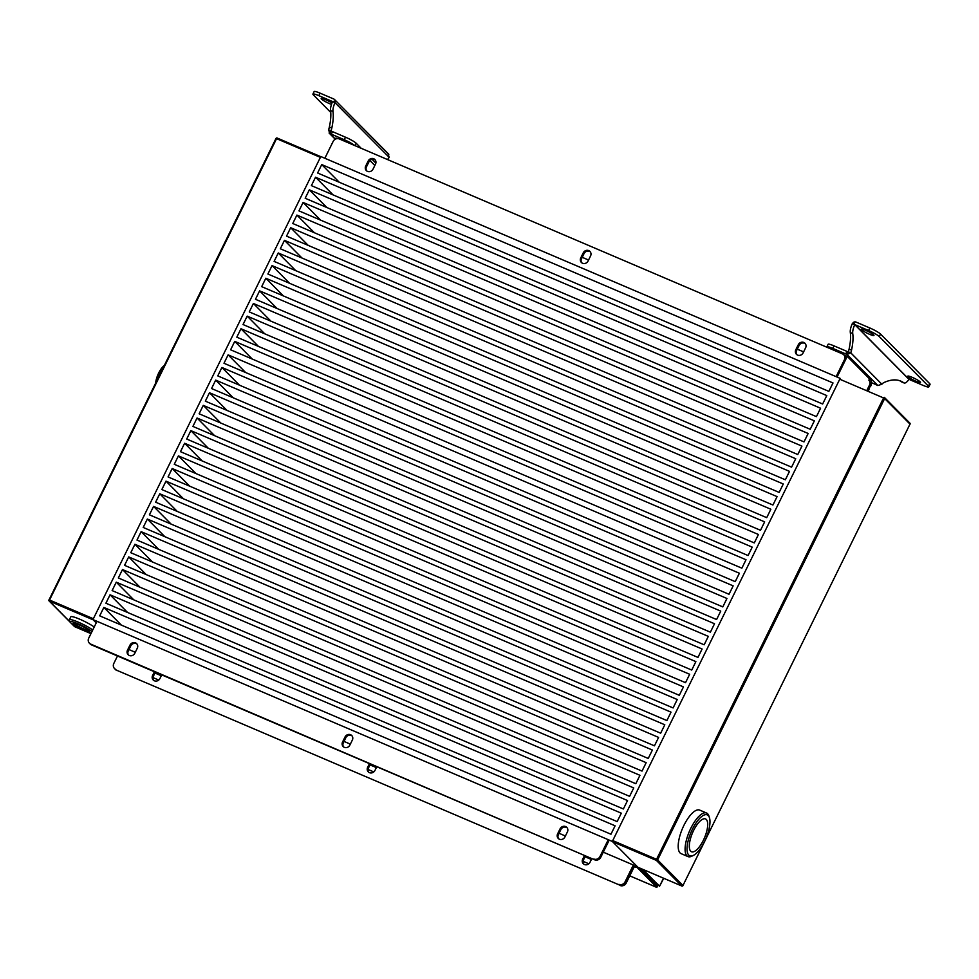 <?xml version="1.0" encoding="UTF-8"?>
<svg xmlns="http://www.w3.org/2000/svg" width="979" height="979" viewBox="0 0 979 979"><rect width="100%" height="100%" fill="white"/><g stroke="black" fill="none" stroke-linecap="round" stroke-linejoin="round"><path stroke-width="1.47" d="M638.235 867.406L634.123 865.791L625.838 882.63A4.736 4.369 135.3 0 1 619.707 885.114L116.574 670.199A4.736 4.369 135.3 0 1 115.277 669.318A4.736 4.369 -44.7 0 0 116.574 670.199L619.707 885.114M92.944 619.585L320.806 156.53L840.166 378.371L612.316 841.438L92.944 619.585L96.236 622.901L93.213 619.854L49.391 601.13L70.035 621.959M752.215 547.126L748.078 555.546L236.82 337.168L240.969 328.748L752.215 547.126M221.915 367.48L733.161 585.858L729.025 594.277L217.766 375.899L221.915 367.48L239.427 385.151M770.865 509.239L766.716 517.658L255.47 299.28L259.606 290.861L770.865 509.239M764.648 521.868L760.512 530.288L249.253 311.909L253.402 303.49L764.648 521.868M726.944 598.487L722.808 606.907L211.55 388.528L215.698 380.109L726.944 598.487M746.01 559.755L741.862 568.175L230.616 349.797L234.752 341.377L746.01 559.755M317.612 173.002L321.748 164.582L833.007 382.96L828.858 391.38L317.612 173.002M666.883 720.568L155.624 502.19L159.773 493.771L671.019 712.149L666.883 720.568M735.229 581.648L223.983 363.27L228.119 354.851L739.378 573.229L735.229 581.648M617.162 821.601L105.916 603.223L110.052 594.804L621.31 813.182L617.162 821.601M772.933 505.029L261.687 286.651L265.823 278.232L777.081 496.622L772.933 505.029M797.787 454.525L286.541 236.135L290.677 227.715L801.936 446.106L797.787 454.525M804.004 441.896L292.758 223.506L296.894 215.086L808.152 433.477L804.004 441.896M810.22 429.267L298.962 210.877L303.111 202.457L814.357 420.848L810.22 429.267M816.437 416.638L305.179 198.26L309.327 189.84L820.573 408.219L816.437 416.638M822.641 404.009L311.395 185.631L315.532 177.211L826.79 395.589L822.641 404.009M779.149 492.413L267.891 274.022L272.04 265.603L783.286 483.993L779.149 492.413M791.583 467.154L280.324 248.764L284.461 240.344L795.719 458.735L791.583 467.154M785.366 479.783L274.108 261.393L278.256 252.974L789.502 471.364L785.366 479.783M716.591 619.536L205.345 401.157L209.482 392.738L720.74 611.116L716.591 619.536M708.306 636.374L704.17 644.794L192.912 426.416L197.048 417.996L708.306 636.374M702.09 649.004L697.954 657.423L186.695 439.045L190.844 430.625L702.09 649.004M695.873 661.633L691.737 670.052L180.479 451.674L184.627 443.254L695.873 661.633M689.669 674.262L685.52 682.681L174.274 464.303L178.411 455.884L689.669 674.262M683.452 686.891L679.304 695.31L168.058 476.932L172.194 468.513L683.452 686.891M677.235 699.52L673.099 707.939L161.841 489.561L165.989 481.142L677.235 699.52M654.449 745.827L143.203 527.448L147.339 519.029L658.598 737.407L654.449 745.827M648.233 758.456L136.987 540.078L141.123 531.658L652.381 750.036L648.233 758.456M646.164 762.665L642.028 771.085L130.77 552.707L134.918 544.287L646.164 762.665M639.948 775.295L635.812 783.714L124.553 565.336L128.702 556.916L639.948 775.295M754.295 542.917L243.037 324.538L247.185 316.119L758.431 534.497L754.295 542.917M629.595 796.343L118.337 577.965L122.485 569.545L633.731 787.924L629.595 796.343M627.527 800.553L623.378 808.972L112.132 590.594L116.268 582.175L627.527 800.553M149.408 514.819L153.556 506.4L664.802 724.778L660.666 733.198L149.408 514.819M710.375 632.165L199.129 413.787L203.265 405.367L714.523 623.745L710.375 632.165M615.093 825.811L610.957 834.23L99.699 615.852L103.847 607.433L615.093 825.811M612.573 841.695L637.929 867.272L681.739 885.983L656.395 860.406L612.573 841.695L612.732 840.594L656.554 859.305L883.572 397.939L839.749 379.216L840.166 378.371M638.186 867.529L612.316 841.438M258.48 346.419L240.969 328.748M277.13 308.532L259.606 290.861M270.914 321.161L253.402 303.49M233.21 397.78L215.698 380.109M252.264 359.048L234.752 341.377M339.272 182.253L321.748 164.582M177.285 511.442L159.773 493.771M245.643 372.522L228.119 354.851M127.576 612.475L110.052 594.804M283.335 295.903L265.823 278.232M308.201 245.386L290.677 227.715M314.406 232.757L296.894 215.086M320.622 220.128L303.111 202.457M326.839 207.499L309.327 189.84M333.056 194.882L315.532 177.211M289.551 283.274L272.04 265.603M301.985 258.015L284.461 240.344M295.768 270.645L278.256 252.974M226.993 410.409L209.482 392.738M214.572 435.667L197.048 417.996M208.356 448.296L190.844 430.625M202.139 460.925L184.627 443.254M195.922 473.555L178.411 455.884M189.718 486.184L172.194 468.513M183.501 498.813L165.989 481.142M164.851 536.7L147.339 519.029M158.647 549.329L141.123 531.658M152.43 561.958L134.918 544.287M146.214 574.587L128.702 556.916M264.697 333.79L247.185 316.119M139.997 587.216L122.485 569.545M133.78 599.846L116.268 582.175M171.068 524.071L153.556 506.4M220.789 423.038L203.265 405.367M121.359 625.104L103.847 607.433M803.612 351.877L797.261 349.173M588.563 260.022L582.211 257.318M843.922 354.961L847.239 356.38L871.555 380.904L867.076 390.009L869.487 385.114A4.736 4.369 -44.7 0 0 868.789 380.048M870.637 382.765A4.736 4.369 135.3 0 1 870.258 385.897L869.487 385.114M868.043 390.413L870.258 385.897L868.52 390.621M583.741 864.09A4.259 3.928 135.3 0 1 583.472 859.954L585.479 855.891M153.642 680.381A4.259 3.928 135.3 0 1 153.373 676.232L155.367 672.169M368.691 772.235A4.259 3.928 135.3 0 1 368.422 768.099L370.417 764.036M115.228 669.269A4.736 4.369 -44.7 0 0 115.277 669.318L114.506 668.535A4.736 4.369 -44.7 0 1 113.809 663.468L117.492 655.991M114.506 668.535A4.736 4.369 -44.7 0 0 115.791 669.416M618.936 884.331A4.736 4.369 -44.7 0 0 625.067 881.846L625.838 882.63L633.083 867.896A3.794 1.371 113.1 0 1 634.441 865.925M603.284 852.171L633.352 865.008L625.067 881.846M128.959 649.566L135.298 652.271M344.008 741.421L350.347 744.126M559.058 833.276L565.397 835.993M161.719 674.886L159.907 678.569A4.259 3.928 135.3 0 1 153.226 680.013A4.259 3.928 135.3 0 1 152.602 675.449L154.413 671.765M591.818 858.595L590.007 862.291A4.259 3.928 135.3 0 1 583.325 863.735A4.259 3.928 135.3 0 1 582.701 859.17L584.512 855.487M376.768 766.741L374.957 770.436A4.259 3.928 135.3 0 1 368.275 771.868A4.259 3.928 135.3 0 1 367.651 767.316L369.462 763.62M634.123 865.791L633.352 865.008M366.758 170.958A4.259 3.928 135.3 0 1 366.489 166.822L368.985 161.768A4.259 3.928 135.3 0 1 375.238 159.969M845.171 360.59L844.4 359.807A4.736 4.369 -44.7 0 0 843.702 354.741L844.473 355.524A4.736 4.369 135.3 0 1 845.171 360.59L837.069 377.05M796.857 354.679A4.259 3.928 135.3 0 1 796.6 350.531L799.084 345.489A4.259 3.928 135.3 0 1 805.338 343.678M581.807 262.813A4.259 3.928 135.3 0 1 581.55 258.676L584.035 253.622A4.259 3.928 135.3 0 1 590.288 251.823M844.4 359.807L836.115 376.646L324.857 158.268L333.141 141.429A4.736 4.369 -44.7 0 1 339.272 138.945L842.405 353.86A4.736 4.369 -44.7 0 1 843.702 354.741M795.817 349.748L798.301 344.706A4.259 3.928 135.3 0 1 804.983 343.262A4.259 3.928 135.3 0 1 805.607 347.826L803.123 352.868A4.259 3.928 135.3 0 1 796.441 354.312A4.259 3.928 135.3 0 1 795.817 349.748L796.6 350.531M365.718 166.038L368.202 160.984A4.259 3.928 135.3 0 1 374.884 159.54A4.259 3.928 135.3 0 1 375.508 164.105L373.023 169.159A4.259 3.928 135.3 0 1 366.342 170.591A4.259 3.928 135.3 0 1 365.718 166.038L366.489 166.822M580.767 257.893L583.251 252.839A4.259 3.928 135.3 0 1 589.933 251.407A4.259 3.928 135.3 0 1 590.557 255.96L588.073 261.014A4.259 3.928 135.3 0 1 581.391 262.458A4.259 3.928 135.3 0 1 580.767 257.893L581.55 258.676M558.654 838.783A4.259 3.928 135.3 0 1 558.385 834.646L560.869 829.592A4.259 3.928 135.3 0 1 567.135 827.781M89.419 643.227A4.736 4.369 -44.7 0 1 88.722 638.161L97.007 621.322L608.265 839.701L609.036 840.484L600.751 857.323A4.736 4.369 135.3 0 1 594.62 859.795L91.488 644.88A4.736 4.369 135.3 0 1 90.19 644.011L89.419 643.227A4.736 4.369 -44.7 0 0 90.704 644.096L91.488 644.88M128.555 655.061A4.259 3.928 135.3 0 1 128.286 650.925L130.77 645.871A4.259 3.928 135.3 0 1 137.036 644.072M343.605 746.928A4.259 3.928 135.3 0 1 343.335 742.78L345.82 737.725A4.259 3.928 135.3 0 1 352.085 735.927M594.62 859.795L90.704 644.096M593.849 859.011A4.736 4.369 -44.7 0 0 599.968 856.539L600.751 857.323M608.265 839.701L599.968 856.539M137.293 648.208L134.808 653.262A4.259 3.928 135.3 0 1 128.139 654.706A4.259 3.928 135.3 0 1 127.515 650.142L129.999 645.088A4.259 3.928 135.3 0 1 136.668 643.644A4.259 3.928 135.3 0 1 137.293 648.208M567.404 831.93L564.92 836.984A4.259 3.928 135.3 0 1 558.238 838.416A4.259 3.928 135.3 0 1 557.614 833.863L560.098 828.809A4.259 3.928 135.3 0 1 566.78 827.365A4.259 3.928 135.3 0 1 567.404 831.93M352.354 740.063L349.858 745.117A4.259 3.928 135.3 0 1 343.188 746.561A4.259 3.928 135.3 0 1 342.564 741.996L345.049 736.954A4.259 3.928 135.3 0 1 351.718 735.51A4.259 3.928 135.3 0 1 352.354 740.063M839.749 379.216L612.732 840.594M682.926 885.579L909.993 424.115A0.942 0.869 -44.7 0 0 909.858 423.099L884.502 397.535A0.942 0.942 0 0 0 884.208 397.327L883.572 397.939L884.649 398.539L657.619 859.917L682.975 885.493L909.993 424.115L884.649 398.539A0.942 0.869 -44.7 0 0 884.245 397.352L884.159 397.315M638.014 867.308L681.861 886.019M93.36 618.74L320.39 157.374L276.567 138.651L49.537 600.029L93.36 618.74M321.014 156.762L320.39 157.374M91.977 631.553A12.788 1.738 -153.8 0 0 78.675 624.076A12.788 1.738 -153.8 0 0 70.023 621.934A12.788 1.738 -153.8 0 0 70.537 622.632A12.788 1.738 -153.8 0 0 80.058 628.542A12.788 1.738 -153.8 0 0 91.243 633.021M89.248 630.623A9.056 1.236 -153.8 0 0 81.073 625.74A9.056 1.236 -153.8 0 0 73.523 623.195A9.056 1.236 -153.8 0 0 73.731 623.99A9.056 1.236 -153.8 0 0 83.031 629.399A9.056 1.236 -153.8 0 0 89.615 631.125A9.056 1.236 -153.8 0 0 89.248 630.623M74.159 623.195A8.456 1.15 -153.8 0 0 74.514 623.684A8.456 1.15 -153.8 0 0 82.236 628.285A8.456 1.15 -153.8 0 0 89.236 630.611M70.023 621.934L69.374 620.074A14.208 1.934 26.2 0 1 69.362 619.78A14.208 1.934 26.2 0 1 78.822 622.387A14.208 1.934 26.2 0 1 92.748 629.974M69.362 619.78L70.818 616.831A14.208 1.934 26.2 0 1 80.278 619.438A14.208 1.934 26.2 0 1 94.204 627.025M694.087 826.08A22.26 8.089 113.1 0 0 687.038 848.316A22.26 8.089 113.1 0 0 693.352 855.426A22.26 8.089 113.1 0 0 702.922 844.596A22.26 8.089 113.1 0 0 709.457 817.722A22.26 8.089 113.1 0 0 694.087 826.08M693.352 855.426L691.81 856.184A23.68 8.603 -66.9 0 1 687.98 856.588A23.68 8.603 -66.9 0 1 692.581 824.967A23.68 8.603 -66.9 0 1 706.593 813.035A23.68 8.603 -66.9 0 1 708.931 816.082L709.457 817.722M702.053 842.76A17.855 6.486 113.1 0 0 705.516 818.921A17.855 6.486 113.1 0 0 694.955 827.916A17.855 6.486 113.1 0 0 691.492 851.754A17.855 6.486 113.1 0 0 702.053 842.76M687.98 856.588L681.09 853.639A23.68 8.603 -66.9 0 1 685.692 822.017A23.68 8.603 -66.9 0 1 699.691 810.098L706.593 813.035M155.649 383.022A12.788 4.65 -66.9 0 1 158.622 373.134A12.788 4.65 -66.9 0 1 164.276 365.485M163.701 366.672A14.208 5.164 113.1 0 0 159.442 373.28A14.208 5.164 113.1 0 0 156.701 380.892M368.043 769.261A4.259 3.928 -44.7 0 0 369.022 769.873L373.794 771.917M153.005 677.419A4.259 3.928 -44.7 0 1 152.993 677.395A4.259 3.928 -44.7 0 0 153.972 678.019L158.733 680.05M583.105 861.141A4.259 3.928 -44.7 0 1 583.092 861.116A4.259 3.928 -44.7 0 0 584.071 861.74L588.844 863.772M663.75 878.31L659.528 886.289L642.726 869.328M663.505 878.2L659.528 886.289L641.502 868.801M634.93 866.733L635.971 867.321L634.735 866.048L636.387 866.758L656.86 887.439L629.754 875.85L656.823 887.378L658.059 884.429M656.823 887.378L657.447 886.117L639.397 867.908M657.447 886.117L657.668 884.037M635.163 866.831A2.362 0.857 113.1 0 0 635.053 866.77A2.362 0.857 113.1 0 0 633.474 868.287L626.23 883.021A4.736 4.369 135.3 0 1 620.099 885.493M116.954 670.591A4.736 4.369 135.3 0 1 115.473 669.514M870.796 382.459A4.736 4.369 135.3 0 1 870.649 386.289M847.239 356.38L837.718 375.74A1.897 0.685 113.1 0 0 837.278 377.135M337.278 138.614L335.968 138.051L335.442 139.116L329.079 133.009L335.246 139.226M369.903 160.495L374.835 165.463M873.672 334.928A7.098 0.967 -153.8 0 0 866.819 330.89A7.098 0.967 -153.8 0 0 861.214 329.201A7.098 0.967 -153.8 0 0 861.508 329.727A7.098 0.967 -153.8 0 0 868.361 333.766A7.098 0.967 -153.8 0 0 873.966 335.467A7.098 0.967 -153.8 0 0 873.672 334.928M920.236 381.896A7.098 0.967 -153.8 0 0 913.383 377.857A7.098 0.967 -153.8 0 0 907.778 376.169A7.098 0.967 -153.8 0 0 908.059 376.695A7.098 0.967 -153.8 0 0 914.912 380.733A7.098 0.967 -153.8 0 0 920.517 382.434A7.098 0.967 -153.8 0 0 920.236 381.896M851.534 350.127A9.472 3.439 -66.9 0 1 850.763 352.844L848.328 351.804A9.472 3.439 -66.9 0 0 849.099 349.087L851.534 350.127A40.249 14.624 -66.9 0 0 852.746 333.582A9.472 3.439 113.1 0 1 854.74 324.698L852.305 323.657A9.472 3.439 113.1 0 0 850.31 332.542A40.249 14.624 -66.9 0 1 849.099 349.087M870.82 382.397L874.186 383.829A9.472 1.285 26.2 0 1 877.845 385.542L881.871 384.221A9.472 3.439 -66.9 0 1 883.927 382.569A111.288 40.42 -66.9 0 1 900.864 381.137A111.288 40.42 -66.9 0 1 903.801 382.813A9.472 3.439 113.1 0 0 904.045 382.948A9.472 3.439 113.1 0 0 908.928 379.35L909.148 379.399A9.472 1.285 -153.8 0 0 910.531 380.011L922.891 385.298A9.472 1.285 -153.8 0 0 928.802 386.864A9.472 1.285 -153.8 0 0 928.422 386.154L879.277 336.568A9.472 1.285 -153.8 0 0 868.581 330.498L854.863 324.636L909.148 379.399M899.615 380.672A111.288 40.42 -66.9 0 1 901.365 381.773A9.472 3.439 113.1 0 0 901.61 381.92A9.472 3.439 113.1 0 0 901.892 381.994M928.802 386.864L930.05 384.343A9.472 1.285 -153.8 0 0 929.671 383.621L880.525 334.047A9.472 1.285 -153.8 0 0 869.817 327.977L856.111 322.115A2.937 2.704 135.3 0 0 853.492 322.348L854.863 324.636M908.928 379.35L854.777 324.649M852.305 323.657L853.492 322.348M877.845 385.542L847.055 354.471L848.328 351.804M848.291 351.938A9.472 1.285 26.2 0 1 846.982 351.4L845.734 353.933A9.472 1.285 26.2 0 0 847.055 354.471L850.763 352.844L881.871 384.221M845.734 353.933L832.774 348.389A9.472 1.285 -153.8 0 0 826.863 346.823A9.472 1.285 -153.8 0 0 827.035 347.288M846.982 351.4L834.022 345.868A9.472 1.285 -153.8 0 0 828.112 344.29L826.863 346.823M331.477 104.386A7.098 0.967 26.2 0 1 321.467 99.063A7.098 0.967 26.2 0 1 321.185 98.524A7.098 0.967 26.2 0 1 325.248 99.54A7.098 0.967 26.2 0 1 331.979 103.003M361.19 148.306L356.197 143.264A9.472 1.285 26.2 0 0 345.489 137.195L332.542 131.663A9.472 1.285 -153.8 0 1 331.147 131.039L328.577 129.791A9.472 3.439 -66.9 0 0 329.36 127.074A40.249 14.624 -66.9 0 0 330.559 110.541A9.472 3.439 113.1 0 1 332.566 101.645L335.002 102.685A9.472 3.439 113.1 0 0 332.995 111.582A40.249 14.624 -66.9 0 1 331.795 128.114A9.472 3.439 -66.9 0 1 331.012 130.831L329.899 133.572L328.577 129.791M387.451 159.528A9.472 3.439 113.1 0 0 389.177 157.35L388.051 153.752M330.755 112.438L313.28 94.804A9.472 1.285 26.2 0 1 312.901 94.094A9.472 1.285 26.2 0 1 318.811 95.661L332.566 101.571L335.283 100.996A2.937 2.704 -44.7 0 0 333.766 99.001L320.047 93.14L318.811 95.661M312.901 94.094L314.137 91.561A9.472 1.285 26.2 0 1 320.047 93.14M389.177 157.35L335.002 102.685L335.283 100.996M329.899 133.572A9.472 1.285 -153.8 0 0 331.294 134.184L344.253 139.716A9.472 1.285 26.2 0 1 354.655 145.516M372.106 159.32L375.863 163.101M153.373 676.232L152.602 675.449M583.472 859.954L582.701 859.17M368.422 768.099L367.651 767.316M799.084 345.489L798.301 344.706M368.985 161.768L368.202 160.984M584.035 253.622L583.251 252.839M128.286 650.925L127.515 650.142M130.77 645.871L129.999 645.088M558.385 834.646L557.614 833.863M560.869 829.592L560.098 828.809M343.335 742.78L342.564 741.996M345.82 737.725L345.049 736.954M683.012 885.554L682.975 885.493A0.942 0.869 -44.7 0 1 681.739 885.983L681.788 886.007A0.942 0.942 0 0 0 683.012 885.554M909.858 423.099A0.942 0.942 0 0 1 910.029 424.188L909.956 424.201M656.395 860.406A0.942 0.869 -44.7 0 0 657.619 859.917L656.554 859.305L656.395 860.406M277.241 138.076L320.745 156.652L277.241 138.076M71.602 623.537L74.734 626.707L90.949 633.633L74.734 626.707A0.942 0.869 -44.7 0 1 74.477 626.523A0.942 0.942 0 0 0 74.771 626.731L74.82 626.744M49.036 599.858L275.98 138.492L277.192 138.039A0.942 0.942 0 0 0 275.98 138.492L48.987 599.943A0.942 0.869 -44.7 0 0 49.391 601.13L48.95 599.87A0.942 0.942 0 0 0 49.121 600.959L70.133 622.142M277.13 138.039A0.942 0.869 -44.7 0 0 276.054 138.48M74.306 626.266A0.942 0.869 -44.7 0 0 74.477 626.523L71.21 623.231M154.963 673.001L161.302 675.718M370.013 764.868L376.352 767.573L370.001 764.905M591.389 859.464L585.05 856.76L591.414 859.44M655.82 883.242L653.715 882.348M850.31 332.542L852.746 333.582M901.365 381.773L903.801 382.813M929.671 383.621L928.422 386.154M880.525 334.047L879.277 336.568M869.817 327.977L868.581 330.498M834.022 345.868L832.774 348.389M331.795 128.114L329.36 127.074M332.995 111.582L330.559 110.541M345.489 137.195L344.253 139.716M332.542 131.663L331.294 134.184M356.197 143.264L355.01 145.675M154.939 673.038L161.29 675.755M901.61 381.92L904.045 382.948M388.822 154.278L334.561 99.54"/></g></svg>

